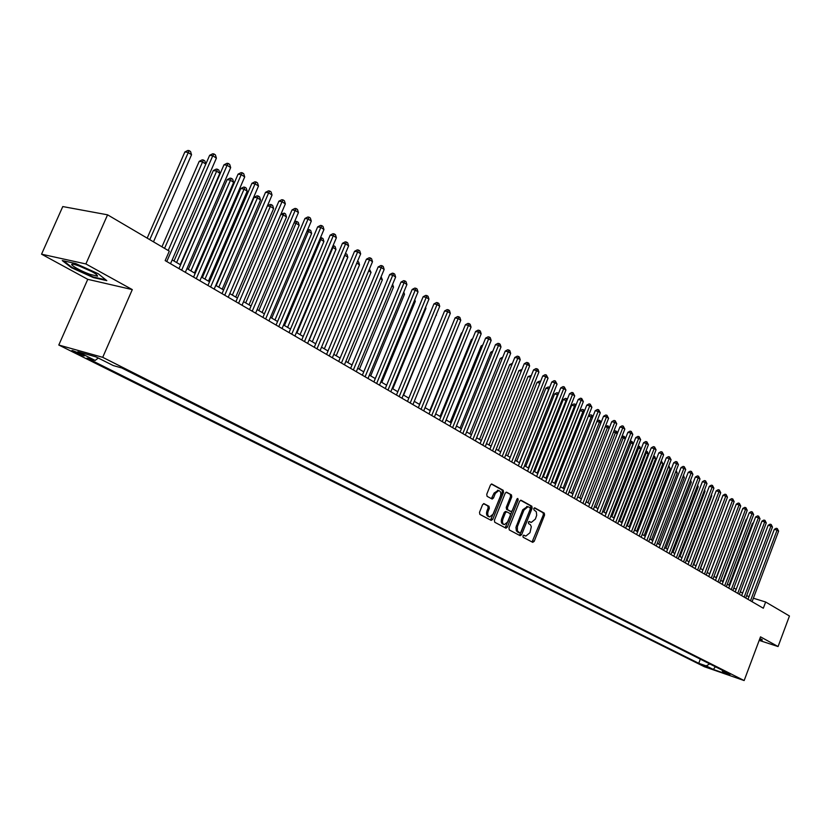 <?xml version="1.0" encoding="UTF-8"?>
<svg xmlns="http://www.w3.org/2000/svg" width="831" height="831" viewBox="0 0 831 831"><rect width="100%" height="100%" fill="white"/><g stroke="black" fill="none" stroke-linecap="round" stroke-linejoin="round"><path stroke-width="1.25" d="M522.938 535.912L523.156 537.273L532.723 542.331L534.198 541.345L544.575 515.075L544.274 513.132L534.821 507.876L533.782 508.551L534.001 509.933L536.296 511.761L536.691 515.241L535.372 519.074L531.321 522.429L529.254 521.484L528.36 522.221L528.589 523.592L530.417 524.725L531.321 526.729L529.97 532.713L525.836 536.088L523.842 535.164L522.938 535.912M74.395 352.167L83.744 355.876C84.97 356.084 84.336 355.543 81.843 354.266L72.474 350.547C71.237 350.339 71.871 350.879 74.395 352.167M484.151 503.69L482.572 504.687L479.497 512.363L479.861 514.389L491.183 520.383L492.741 519.375L503.544 492.316L503.202 490.3L491.734 483.985L490.446 485.055L486.737 494.3L487.091 496.336L492.181 499.047L493.489 497.977L495.318 493.417L498.766 490.57C500.75 491.256 501.28 493.136 500.387 496.211L493.261 514.036L489.688 516.913C487.766 516.186 487.257 514.316 488.15 511.314L489.355 508.323L489.002 506.297L483.871 503.607M132.295 289.604L85.884 263.946L107.573 214.824L62.772 206.566L41.55 254.182L87.754 279.33L58.793 345.021L102.712 357.33L132.295 289.604L87.754 279.33M759.181 640.389L778.065 646.549L760.51 636.847L744.15 680.558L102.712 357.33M778.065 646.549L789.45 616L765.652 602.008L753.385 598.227M107.573 214.824L169.295 251.139L165.172 260.602L763.315 608.23L765.652 602.008M508.967 527.976L509.299 529.949L520.144 535.683L521.639 534.686L532.152 508.188L531.83 506.214L521.12 500.262L519.614 501.228L508.967 527.976M505.85 528.132L494.746 522.263L494.393 520.258L505.186 493.23L506.463 492.17M506.723 492.253L511.429 494.871L511.761 496.876L507.419 507.772L507.762 509.777L511.096 511.543L512.395 510.483L516.892 499.182L517.775 498.444L518.18 499.898L507.346 527.114L506.027 528.184M709.238 667.75L700.73 664.374L709.238 667.75M58.793 345.021L704.345 666.722L744.15 680.558M98.266 358.026L95.17 360.425L86.995 358.099L698.746 663.304L706.225 665.901L709.747 663.907M95.17 360.425L77.844 351.762L95.897 356.842L113.255 365.557L121.721 367.956L730.293 674.242L722.638 671.593L729.722 675.146L713.351 669.464L706.225 665.901M85.884 263.946L41.55 254.182M748.928 596.793L746.705 595.495M742.592 593.095L740.317 591.765M736.183 589.345L733.856 587.984M729.691 585.554L727.312 584.162M723.115 581.721L720.685 580.298M716.467 577.836L713.985 576.382M709.736 573.909L707.202 572.424M702.933 569.931L700.336 568.414M696.035 565.901L693.376 564.353M689.055 561.829L686.344 560.239M681.991 557.694L679.207 556.074M674.834 553.519L671.999 551.857M667.584 549.281L664.686 547.587M660.25 545.001L657.279 543.266M652.813 540.659L649.79 538.893M645.292 536.265L642.186 534.458M637.668 531.809L634.5 529.96M629.94 527.301L626.709 525.41M622.118 522.73L618.804 520.798M614.192 518.097L610.806 516.124M606.152 513.402L602.693 511.387M598.008 508.655L594.477 506.588M589.761 503.835L586.156 501.727M581.399 498.953L577.711 496.793M572.923 493.998L569.152 491.796M564.332 488.981L560.478 486.727M555.617 483.891L551.68 481.585M546.788 478.739L542.757 476.381M537.834 473.504L533.71 471.094M528.745 468.196L524.538 465.734M519.531 462.815L515.23 460.301M510.192 457.362L505.788 454.786M500.709 451.825L496.211 449.197M491.1 446.205L486.488 443.515M481.336 440.513L476.63 437.76M471.437 434.727L466.617 431.912M461.392 428.858L456.458 425.981M451.191 422.906L446.154 419.956M440.835 416.85L435.683 413.848M430.323 410.722L425.057 407.637M419.655 404.489L414.264 401.331M408.821 398.153L403.305 394.933M397.82 391.733L392.17 388.43M386.644 385.2L380.868 381.824M375.29 378.572L369.38 375.124M363.76 371.841L357.704 368.299M352.032 364.996L345.841 361.381M340.128 358.036L333.792 354.338M328.027 350.973L321.545 347.181M315.728 343.785L309.09 339.91M303.222 336.482L296.428 332.514M290.507 329.055L283.548 324.994M277.575 321.504L270.449 317.338M264.424 313.827L257.132 309.568M251.055 306.016L243.587 301.653M237.448 298.069L229.792 293.603M223.612 289.988L215.769 285.407M209.526 281.761L201.486 277.066M195.181 273.389L186.954 268.579M180.587 264.86L172.162 259.937M700.315 659.16L698.746 663.304M722.087 670.118L722.638 671.593M715.387 666.742L713.351 669.464M759.337 639.984L762.017 640.857L762.172 639.59L759.856 638.582M62.252 260.55L71.362 267.655L93.404 277.585L106.804 280.649L98.131 273.679L75.611 263.51L62.252 260.55M71.611 267.104L71.362 267.655M523.509 535.226L525.327 535.933M530.76 522.263L528.911 521.546M532.079 541.989L543.391 514.721L543.079 512.779L534.302 507.897M519.5 535.341L530.957 507.834L530.635 505.861L520.497 500.231M519.957 533.087L521.006 532.391L530.24 509.102L530.022 507.72L528.713 506.993L527.965 506.754L523.935 510.12L517.401 526.625L517.37 530.832L519.977 533.097M527.394 506.578L522.741 509.756L523.935 510.12M518.762 532.713L516.363 530.864L515.937 527.373L522.741 509.756M506.089 492.222L511.429 494.871M510.909 511.481L506.557 509.413L506.224 507.419L510.566 496.523L510.234 494.518M505.196 527.778L517.1 498.808M502.911 519.095C502.028 522.055 502.516 523.894 504.375 524.621L507.897 521.764L510.379 515.542L510.037 513.548L506.702 511.792L505.393 512.852L502.911 519.095L501.706 518.731C500.823 521.681 501.322 523.52 503.181 524.247L503.898 524.475M506.661 511.782L505.497 511.429L504.199 512.488L505.393 512.852M501.706 518.731L504.199 512.488M489.179 516.757L488.493 516.539C486.571 515.812 486.062 513.942 486.956 510.94L488.15 507.959L487.797 505.934L483.538 503.648M498.164 490.394L494.113 493.063L495.318 493.417M491.35 498.652L494.113 493.063M490.56 520.05L502.34 491.973L501.997 489.947L491.36 484.037M753.135 523.572L752.419 523.385L729.036 585.18M752.419 523.385L753.426 522.813M750.497 600.782L777.089 530.105L778.616 531.123L752.076 601.696M747.983 599.317L774.315 529.357L777.089 530.105L777.317 528.589L778.616 531.123M774.315 529.357L776.206 528.287L777.317 528.589M761.861 639.455L761.747 640.452L759.441 639.704M762.079 639.548L761.747 640.452M89.945 274.334L97.539 276.204C97.528 274.323 91.535 270.958 79.568 266.117L75.32 264.736C65.327 261.89 77.75 269.982 89.945 274.334M78.872 265.868L92.023 271.685M105.807 279.85L93.301 276.993L71.944 267.374L63.592 260.841M746.716 519.448L746.196 519.313L722.648 581.44M746.196 519.313L746.924 518.897M740.213 515.272L716.187 577.67M733.638 511.055L709.643 573.847M744.161 597.105L770.939 526.033L772.477 527.051L745.75 598.029M741.636 595.63L768.156 525.275L770.939 526.033L771.178 524.506L772.477 527.051M768.156 525.275L770.067 524.205L771.178 524.506M737.741 593.376L764.717 521.91L766.275 522.938L739.361 594.31M735.217 591.901L761.934 521.151L764.717 521.91L764.967 520.372L766.275 522.938M761.934 521.151L763.845 520.071L764.967 520.372M731.249 589.605L758.423 517.734L760.001 518.783L732.88 590.55M728.714 588.119L755.628 516.975L758.423 517.734L758.672 516.186L760.001 518.783M755.628 516.975L757.56 515.885L758.672 516.186M724.684 585.782L752.055 513.506L753.655 514.566L726.336 586.738M722.139 584.307L749.25 512.748L752.055 513.506L752.315 511.958L753.655 514.566M749.25 512.748L751.193 511.657L752.315 511.958M700.512 568.508L724.788 504.24M718.036 581.918L745.604 509.226L747.225 510.307L719.708 582.884M715.481 580.433L742.8 508.479L745.604 509.226L745.874 507.679L747.225 510.307M742.8 508.479L744.753 507.377L745.874 507.679M693.76 564.571L718.026 499.805M718.181 499.389L718.4 500.044M711.305 578.002L739.081 504.895L740.722 505.986L712.998 578.989M708.75 576.517L736.266 504.147L739.081 504.895L739.361 503.347L740.722 505.986M736.266 504.147L738.229 503.046L739.361 503.347M686.925 560.582L711.752 495.692L711.18 495.318M711.419 494.674L711.752 495.692M704.491 574.044L732.485 500.522L734.137 501.623L706.205 575.042M701.925 572.559L729.649 499.774L732.485 500.522L732.765 498.964L734.137 501.623M729.649 499.774L731.633 498.662L732.765 498.964M680.007 556.541L705.02 491.277L704.241 490.768M704.574 489.895L705.02 491.277M697.593 570.035L725.795 496.086L727.478 497.198L699.328 571.042M695.028 568.549L722.96 495.338L725.795 496.086L726.086 494.518L727.478 497.198M722.96 495.338L724.954 494.216L726.086 494.518M673.006 552.449L698.206 486.81L697.219 486.166M697.645 485.055L698.206 486.81M690.613 565.984L719.033 491.599L720.726 492.721L692.368 567.002M688.037 564.488L716.187 490.851L719.033 491.599L719.334 490.02L720.726 492.721M716.187 490.851L718.192 489.729L719.334 490.02M665.922 548.315L691.309 482.292L690.104 481.502M690.634 480.152L691.309 482.292M683.539 561.87L712.177 487.049L713.902 488.192L685.315 562.899M680.963 560.374L709.331 486.312L712.177 487.049L712.489 485.47L713.902 488.192M709.331 486.312L711.346 485.179L712.489 485.47M658.754 544.128L684.339 477.721L682.905 476.786M683.456 475.363L684.339 477.721M676.382 557.715L705.249 482.447L706.984 483.6L678.179 558.754M673.796 556.209L702.382 481.71L705.249 482.447L705.561 480.869L706.984 483.6M702.382 481.71L704.418 480.578L705.561 480.869M651.483 539.88L677.265 473.088L675.613 472.008M676.164 470.575L677.265 473.088M669.142 553.498L698.227 477.794L699.982 478.957L670.96 554.557M666.545 551.992L695.35 477.046L698.227 477.794L698.549 476.205L699.982 478.957M695.35 477.046L697.406 475.914L698.549 476.205M644.129 535.59L670.118 468.404L668.311 467.219L642.28 534.51M668.778 465.724L670.118 468.404M668.467 466.544L668.217 467.199M661.798 549.229L691.112 473.078L692.898 474.262L663.637 550.309M659.201 547.722L688.234 472.33L691.112 473.078L691.444 471.478L692.898 474.262M688.234 472.33L690.301 471.187L691.444 471.478M636.691 531.238L662.878 463.656L661.05 462.462L634.811 530.147M661.289 460.852L662.878 463.656M661.414 460.883L660.707 462.368M654.361 544.918L683.913 468.3L685.72 469.494L656.23 545.998M651.753 543.401L681.025 467.562L683.913 468.3L684.256 466.7L685.72 469.494M681.025 467.562L683.103 466.409L684.256 466.7M629.14 526.833L655.534 458.847L653.685 457.632L627.249 525.722M653.685 455.959L654.807 456.541L655.534 458.847M654.07 456.063L653.685 457.632L653.093 457.486M646.83 540.534L676.611 463.459L678.449 464.674L648.72 541.635M644.222 539.018L673.723 462.722L676.611 463.459L676.974 461.859L678.449 464.674M673.723 462.722L675.811 461.558L676.974 461.859M621.505 522.377L648.107 453.975L646.238 452.75L619.583 521.245M645.978 451.004L647.37 451.659L648.107 453.975M646.622 451.171L646.238 452.75L645.375 452.531M639.205 536.099L669.225 458.556L671.084 459.782L641.127 537.221M636.588 534.582L666.327 457.819L669.225 458.556L669.589 456.946L671.084 459.782M666.327 457.819L668.436 456.655L669.589 456.946M613.766 517.858L640.587 449.052L638.696 447.805L611.824 516.716M638.166 445.987L639.849 446.714L640.587 449.052M639.091 446.216L638.696 447.805L637.564 447.525M631.477 531.611L661.746 453.591L663.626 454.837L633.419 532.744M628.859 530.085L658.838 452.864L661.746 453.591L662.12 451.981L663.626 454.837M658.838 452.864L660.957 451.69L662.12 451.981M605.934 513.278L632.973 444.055L631.051 442.798L603.96 512.125M630.22 440.97L632.225 441.708L632.973 444.055M631.456 441.199L631.051 442.798L629.638 442.445M623.655 527.062L654.163 448.563L656.064 449.82L625.618 528.204M621.027 525.535L651.244 447.836L654.163 448.563L654.548 446.943L656.064 449.82M651.244 447.836L653.384 446.652L654.548 446.943M597.998 508.645L625.244 438.997L623.302 437.719L595.993 507.471M622.087 436.109L624.497 436.639L625.244 438.997M623.717 436.119L623.302 437.719L621.619 437.303M615.719 522.45L646.476 443.463L648.409 444.741L617.713 523.613M613.091 520.923L643.558 442.736L646.476 443.463L646.882 441.843L648.409 444.741M643.558 442.736L645.708 441.552L646.882 441.843M617.246 433.751L615.459 432.577L587.922 502.765M613.839 431.196L614.743 430.697L616.675 431.497L617.329 433.543M615.885 430.977L615.459 432.577L613.486 432.089M607.679 517.786L638.696 438.301L640.649 439.599L609.705 518.96M605.041 516.248L635.767 437.584L638.696 438.301L639.112 436.67L640.649 439.599M635.767 437.584L637.938 436.389L639.112 436.67M609.113 428.422L607.513 427.373L579.747 497.987M605.467 426.21L607.949 425.763L609.289 427.986M607.949 425.763L607.513 427.373L605.238 426.812M599.535 513.049L630.812 433.065L632.796 434.384L601.582 514.233M596.897 511.512L627.872 432.349L630.812 433.065L631.228 431.434L632.796 434.384M627.872 432.349L630.054 431.154L631.228 431.434M600.875 423.021L599.463 422.096L571.468 493.147M596.99 421.172L598.756 420.206L599.909 420.476L601.145 422.345M599.909 420.476L599.463 422.096L596.876 421.462M591.277 508.25L622.824 427.768L624.829 429.097L593.355 509.455M588.628 506.713L619.874 427.051L622.824 427.768L623.25 426.126L624.829 429.097M619.874 427.051L622.076 425.846L623.25 426.126M592.524 417.546L588.41 416.051L560.489 486.737M588.41 416.051L590.602 414.846L591.765 415.126L591.298 416.747L563.075 488.244M591.765 415.126L592.887 416.632M582.915 503.389L614.722 422.397L616.758 423.748L585.014 504.614M580.267 501.851L611.761 421.681L614.722 422.397L615.169 420.756L616.758 423.748M611.761 421.681L613.984 420.465L615.169 420.756M584.058 411.999L580.131 410.628L551.971 481.762M580.131 410.628L582.344 409.423L583.507 409.704L583.03 411.324L554.557 483.278M583.507 409.704L584.515 410.826M574.439 498.465L606.516 416.954L608.572 418.315L576.569 499.701M571.78 496.917L603.545 416.238L606.516 416.954L606.973 415.303L608.572 418.315M603.545 416.238L605.778 415.022L606.973 415.303M575.478 406.369L571.738 405.144L543.339 476.724M571.738 405.144L573.972 403.928L575.135 404.209L574.647 405.829L545.936 478.24M575.135 404.209L576.039 404.946M566.773 400.667L563.241 399.576L534.593 471.613M563.241 399.576L565.485 398.361L566.649 398.631L566.15 400.262L537.2 473.13M566.649 398.631L567.386 399.119M557.944 394.881L554.62 393.936L525.732 466.44M554.62 393.936L556.884 392.71L558.058 392.98L557.539 394.621L528.329 467.957M565.838 493.458L598.195 411.428L600.283 412.82L567.999 494.715M563.169 491.91L595.214 410.722L598.195 411.428L598.663 409.776L600.283 412.82M595.214 410.722L597.468 409.496L598.663 409.776M557.123 488.399L589.761 405.829L591.88 407.242L559.315 489.667M554.454 486.841L586.779 405.133L589.761 405.829L590.239 404.178L591.88 407.242M586.779 405.133L589.044 403.897L590.239 404.178M548.283 483.258L581.201 400.158L583.352 401.581L550.506 484.556M545.614 481.71L578.21 399.462L581.201 400.158L581.7 398.496L583.352 401.581M578.21 399.462L580.505 398.215L581.7 398.496M548.99 389.022L545.884 388.222L516.737 461.184M545.884 388.222L548.169 386.986L549.333 387.256L548.813 388.898L519.344 462.711M539.319 478.054L572.528 394.403L574.709 395.847L541.573 479.362M536.639 476.495L569.536 393.707L572.528 394.403L573.037 392.741L574.709 395.847M569.536 393.707L571.842 392.461L573.037 392.741M539.911 383.081L537.023 382.426L507.627 455.866M537.023 382.426L539.329 381.18L540.545 381.481M540.202 382.343L540.503 381.45M530.23 472.766L563.74 388.576L565.953 390.04L532.515 474.096M527.55 471.208L560.738 387.88L563.74 388.576L564.259 386.903L565.953 390.04M560.738 387.88L563.054 386.623L564.259 386.903M530.666 377.139L528.049 376.547L498.382 450.464M528.049 376.547L531.321 375.508M505.508 511.429L506.702 511.792M521.016 467.406L554.817 382.655L557.061 384.14L523.333 468.757M518.326 465.848L551.805 381.969L554.817 382.655L555.357 380.972L557.061 384.14M551.805 381.969L554.152 380.702L555.357 380.972M521.286 371.114L518.939 370.584L489.012 444.99M518.939 370.584L521.941 369.483M511.657 461.974L545.77 376.651L548.045 378.167L514.015 463.345M508.967 460.416L542.757 375.976L545.77 376.651L546.32 374.968L548.045 378.167M542.757 375.976L545.115 374.698L546.32 374.968M511.771 365.006L509.704 364.539L479.497 439.433M509.704 364.539L512.426 363.355M502.173 456.468L536.597 370.564L538.904 372.101L504.562 457.85M499.483 454.9L533.575 369.888L536.597 370.564L537.158 368.881L538.083 369.494L538.904 372.101M533.575 369.888L535.953 368.611L537.158 368.881M502.111 358.805L500.335 358.41L469.858 433.803M500.335 358.41L502.776 357.153M492.554 450.869L527.29 364.394L529.627 365.941L494.964 452.272M489.854 449.301L524.257 363.718L527.29 364.394L527.872 362.7L528.807 363.324L529.627 365.941M524.257 363.718L526.657 362.43L527.872 362.7M492.305 352.51L490.83 352.188L460.073 428.09M490.83 352.188L492.887 351.087M482.78 445.198L517.848 358.13L520.227 359.698L485.242 446.621M480.079 443.629L514.805 357.455L517.848 358.13L518.44 356.426L519.385 357.06L520.227 359.698M514.805 357.455L517.225 356.167L518.44 356.426M482.364 346.132L481.191 345.883L450.153 422.293M481.191 345.883L482.821 345.01M472.87 439.433L508.271 351.773L510.67 353.372L475.363 440.887M470.169 437.864L505.217 351.108L508.271 351.773L508.873 350.069L509.839 350.703L510.67 353.372M505.217 351.108L507.658 349.799L508.873 350.069M472.257 339.661L471.406 339.474L440.077 416.414M471.406 339.474L472.59 338.84M462.815 433.595L498.538 345.322L500.989 346.942L465.35 435.06M460.114 432.016L495.484 344.657L498.538 345.322L499.171 343.608L500.148 344.263L500.989 346.942M495.484 344.657L497.946 343.348L499.171 343.608M462.005 333.096L461.485 332.982L429.866 410.441M461.485 332.982L462.213 332.597M452.604 427.653L488.67 338.778L491.152 340.419L455.18 429.149M449.903 426.085L485.616 338.124L488.67 338.778L489.314 337.064L490.311 337.718L491.152 340.419M485.616 338.124L488.088 336.804L489.314 337.064M451.597 326.427L419.489 404.385M442.248 421.639L478.656 332.13L481.18 333.802L444.855 423.145M439.537 420.06L475.592 331.486L478.656 332.13L479.321 330.416L480.328 331.081L481.18 333.802M475.592 331.486L478.095 330.156L479.321 330.416M431.725 415.521L468.487 325.378L471.042 327.082L434.374 417.058M429.014 413.942L465.412 324.744L468.487 325.378L469.172 323.664L470.19 324.339L471.042 327.082M465.412 324.744L467.936 323.404L469.172 323.664M403.606 395.109L436.13 315.042M436.254 314.72L436.42 315.24M421.047 409.309L458.172 318.533L460.769 320.257L423.727 410.878M418.325 407.73L455.087 317.899L458.172 318.533L458.868 316.808L459.896 317.494L460.769 320.257M455.087 317.899L457.632 316.559L458.868 316.808M392.803 388.794L425.929 308.363L425.327 307.969M425.597 307.293L425.929 308.363M410.202 403.014L447.691 311.583L450.319 313.329L412.924 404.593M407.481 401.425L444.606 310.96L447.691 311.583L448.397 309.849L449.457 310.555L450.319 313.329M444.606 310.96L447.161 309.599L448.397 309.849M381.824 382.395L415.292 301.383L414.347 300.77M414.773 299.752L415.292 301.383M399.181 396.605L437.044 304.52L439.724 306.296L401.955 398.215M396.46 395.026L433.948 303.907L437.044 304.52L437.781 302.785L438.851 303.502L439.724 306.296M433.948 303.907L436.535 302.536L437.781 302.785M370.688 375.882L404.479 294.299L403.201 293.468M403.783 292.076L404.479 294.299M387.994 390.103L426.241 297.353L428.952 299.15L390.809 391.744M385.272 388.524L423.135 296.74L426.241 297.353L426.989 295.607L428.069 296.335L428.952 299.15M423.135 296.74L425.752 295.369L426.989 295.607M359.376 369.276L393.499 287.111L391.879 286.051M392.616 284.295L393.499 287.111M376.63 383.496L415.261 290.071L418.014 291.899L379.487 385.158M373.908 381.917L412.155 289.458L415.261 290.071L416.03 288.326L417.131 289.053L418.014 291.899M412.155 289.458L414.783 288.087L416.03 288.326M347.877 362.565L382.353 279.798L380.38 278.51M381.117 276.744L382.353 279.798M365.079 376.786L404.105 282.665L406.91 284.534L367.988 378.479M362.358 375.207L400.999 282.073L404.105 282.665L404.894 280.92L406.016 281.667L406.91 284.534M400.999 282.073L403.658 280.681L404.894 280.92M336.212 355.751L371.031 272.381L368.684 270.844M369.431 269.067L371.031 272.381M353.352 369.972L392.772 275.154L395.629 277.045L356.302 371.686M350.62 368.382L389.666 274.562L392.772 275.154L393.593 273.399L394.725 274.157L395.629 277.045M389.666 274.562L392.346 273.17L393.593 273.399M324.35 348.823L359.532 264.84L356.8 263.053M357.559 261.266L358.639 261.973L359.532 264.84M341.427 363.043L381.263 267.52L384.161 269.431L344.429 364.788M338.705 361.454L378.147 266.938L381.263 267.52L382.094 265.754L383.257 266.522L384.161 269.431M378.147 266.938L380.847 265.525L382.094 265.754M312.3 341.78L347.846 257.184L344.896 255.252L309.257 340.004M345.436 253.455L346.953 254.296L347.846 257.184M345.769 253.517L344.699 255.21M329.305 356L369.566 259.75L372.506 261.703L332.358 357.766M326.583 354.411L366.44 259.179L369.566 259.75L370.418 257.994L371.592 258.773L372.506 261.703M366.44 259.179L369.172 257.766L370.418 257.994M300.053 334.633L335.973 249.404L332.971 247.441L296.958 332.826M333.096 245.561L335.07 246.495L335.973 249.404M333.875 245.706L332.971 247.441L332.348 247.326M316.995 348.843L357.673 251.866L360.664 253.85L320.091 350.64M314.263 347.254L354.546 251.305L357.673 251.866L358.556 250.1L359.75 250.9L360.664 253.85M354.546 251.305L357.299 249.882L358.556 250.1M287.609 327.362L323.903 241.499L320.859 239.494L284.462 325.523M320.537 237.562L322.999 238.559L323.903 241.499M321.774 237.759L320.859 239.494L319.8 239.307M304.468 341.562L345.592 243.847L348.625 245.862L307.615 343.39M301.746 339.983L342.455 243.296L345.592 243.847L346.485 242.081L347.701 242.891L348.625 245.862M342.455 243.296L345.239 241.863L346.485 242.081M274.957 319.977L311.635 233.459L308.54 231.423L271.768 318.107M307.595 229.823L309.485 229.688L310.732 230.499L311.635 233.459M309.485 229.688L308.54 231.423L307.023 231.163M291.743 334.166L333.304 235.692L336.389 237.749L294.943 336.025M289.022 332.577L330.167 235.152L333.304 235.692L334.228 233.927L335.464 234.747L336.389 237.749M330.167 235.152L332.971 233.708L334.228 233.927M262.097 312.466L299.17 225.284L296.023 223.227L258.846 310.565M294.434 221.96L295.774 221.275L298.256 222.303L299.17 225.284M296.999 221.482L296.023 223.227L294.039 222.885M278.79 326.635L320.808 227.403L323.955 229.491L282.052 328.536M276.069 325.056L317.671 226.873L320.808 227.403L321.763 225.627L323.02 226.468L323.955 229.491M317.671 226.873L320.506 225.419L321.763 225.627M249.02 304.832L286.498 216.984L283.298 214.886L245.716 302.9M281.034 213.983L284.295 213.131L285.573 213.972L286.498 216.984M284.295 213.131L283.298 214.886L280.826 214.471M265.629 318.99L308.104 218.979L311.303 221.098L268.932 320.911M262.908 317.411L304.967 218.46L308.104 218.979L309.08 217.203L310.358 218.054L311.303 221.098M304.967 218.46L307.823 216.995L309.08 217.203M235.724 297.062L273.617 208.539L270.366 206.4L232.368 295.098M267.395 205.87L270.158 204.457L271.384 204.655L272.682 205.506L273.617 208.539M271.384 204.655L270.366 206.4L267.374 205.922M252.229 311.199L295.182 210.409L298.433 212.559L255.605 313.162M249.518 309.62L292.045 209.9L295.182 210.409L296.189 208.623L297.488 209.485L298.433 212.559M292.045 209.9L294.932 208.425L296.189 208.623M222.209 289.167L260.519 199.949L257.205 197.778L254.151 197.3L216.164 285.635M254.151 197.3L257.028 195.836L258.254 196.023L218.792 287.173M258.254 196.023L259.573 196.895L260.519 199.949M238.601 303.284L282.041 201.684L285.345 203.886L242.029 305.278M235.89 301.705L278.894 201.195L282.041 201.684L283.07 199.907L284.389 200.78L285.345 203.886M278.894 201.195L281.813 199.71L283.07 199.907M208.446 281.127L247.191 191.213L243.826 189.011L240.772 188.544L202.359 277.575M240.772 188.544L243.68 187.068L244.896 187.255L204.977 279.102M244.896 187.255L246.246 188.138L247.191 191.213M224.744 295.223L268.673 192.823L272.038 195.046L228.234 297.249M222.033 293.655L265.525 192.335L268.673 192.823L269.732 191.026L271.072 191.919L272.038 195.046M265.525 192.335L268.465 190.839L269.732 191.026M194.454 272.963L233.636 182.332L230.208 180.088L227.154 179.631L188.305 269.369M227.154 179.631L230.094 178.146L231.309 178.333L190.922 270.896M231.309 178.333L232.68 179.226L233.636 182.332M210.627 287.027L255.065 183.796L258.493 186.061L214.18 289.084M207.927 285.459L251.918 183.319L255.065 183.796L256.156 181.999L257.517 182.913L258.493 186.061M251.918 183.319L254.888 181.812L256.156 181.999M180.223 264.642L219.841 173.295L216.361 171.009L213.307 170.563L174.011 261.017M213.307 170.563L216.268 169.077L217.493 169.244L176.619 262.544M217.493 169.244L218.885 170.168L219.841 173.295M196.272 278.676L241.219 174.603L244.709 176.92L199.887 280.785M193.571 277.107L238.071 174.157L241.219 174.603L242.34 172.817L243.732 173.741L244.709 176.92M238.071 174.157L241.073 172.63L242.34 172.817M170.521 263.707L216.392 158.139L212.788 155.74L209.641 155.314L168.205 250.495L205.808 164.102L202.265 161.775L199.211 161.349L161.952 246.817M199.211 161.349L202.203 159.843L203.429 160.009L164.548 248.344M203.429 160.009L204.852 160.944L205.808 164.102M181.657 270.189L227.133 165.255L230.675 167.613L185.334 272.319M178.966 268.621L223.975 164.818L227.133 165.255L228.276 163.468L229.699 164.403L230.675 167.613M223.975 164.818L227.019 163.291L228.276 163.468M153.486 241.842L191.535 154.743L187.92 152.374L184.866 151.959L147.18 238.123M184.866 151.959L187.899 150.442L189.115 150.608L149.767 239.65M189.115 150.608L190.559 151.554L191.535 154.743M166.771 261.536L212.788 155.74L213.962 153.943L215.406 154.909L216.392 158.139M209.641 155.314L212.705 153.777L213.962 153.943M524.029 535.507L525.223 535.87M529.451 521.837L530.645 522.2M543.079 512.779L544.274 513.132M543.391 514.721L544.575 515.075M533.003 540.971L534.198 541.345M530.635 505.861L531.83 506.214M530.957 507.834L532.152 508.188M520.445 534.312L521.639 534.686M516.394 525.722L517.588 526.085M517.443 532.006L518.637 532.38M510.566 496.523L511.761 496.876M506.224 507.419L507.419 507.772M506.557 509.413L507.762 509.777M509.673 511.107L510.868 511.46M516.975 499.545L518.18 499.898M506.152 526.74L507.346 527.114M487.797 505.934L489.002 506.297M488.15 507.959L489.355 508.323M486.956 510.94L488.15 511.314M492.284 497.624L493.489 497.977M501.997 489.947L503.202 490.3M502.34 491.973L503.544 492.316M491.536 519.001L492.741 519.375M526.771 506.401L527.965 506.754M497.561 490.217L498.766 490.57M95.96 274.033L97.539 276.204"/></g></svg>

